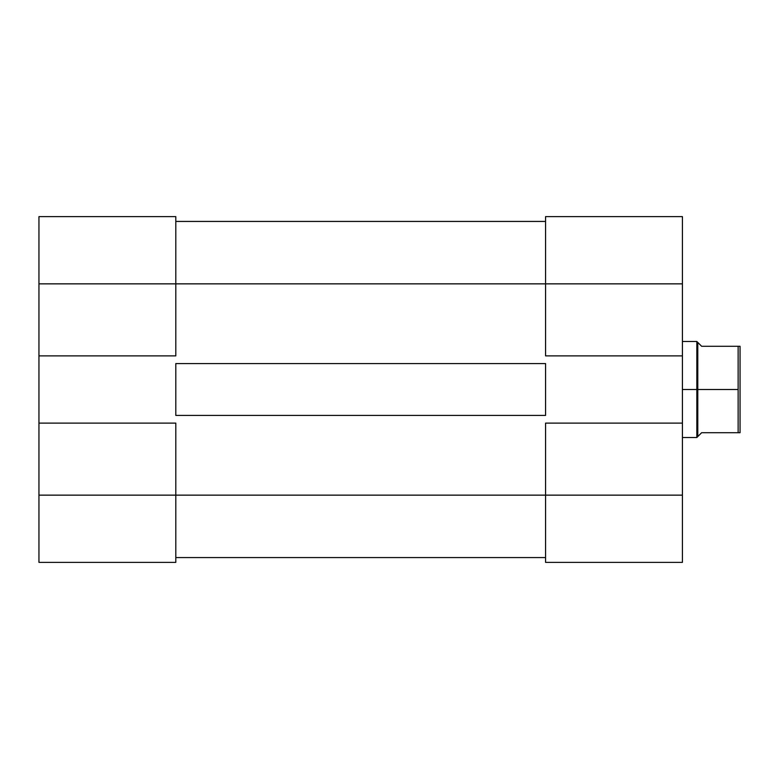 <?xml version="1.0" encoding="UTF-8"?>
<svg xmlns="http://www.w3.org/2000/svg" width="779" height="779" viewBox="0 0 779 779"><rect width="100%" height="100%" fill="white"/><g stroke="black" fill="none" stroke-linecap="round" stroke-linejoin="round"><path stroke-width="1.17" d="M175.811 495.142L38.95 495.142L38.95 423.114L175.811 423.114L175.811 495.142L175.811 423.114L38.95 423.114L38.95 562.37L175.811 562.37L175.811 495.142L38.95 495.142L38.95 562.37L175.811 562.37L175.811 495.142L545.563 495.142L175.811 495.142M175.811 216.63L38.95 216.63L38.95 423.114L38.95 283.858L175.811 283.858L175.811 216.63L38.95 216.63L38.95 283.858L175.811 283.858L175.811 355.886L175.811 216.63M175.811 355.886L38.95 355.886L175.811 355.886M545.563 557.569L175.811 557.569L545.563 557.569M175.811 363.569L545.563 363.569L545.563 415.431L175.811 415.431L175.811 363.569L545.563 363.569L545.563 415.431L175.811 415.431L175.811 363.569M545.563 283.858L175.811 283.858L545.563 283.858L545.563 355.886L682.423 355.886L682.423 283.858L545.563 283.858L545.563 355.886L682.423 355.886L682.423 216.63L545.563 216.63L545.563 283.858L682.423 283.858L682.423 216.63L545.563 216.63L545.563 283.858M545.563 221.431L175.811 221.431L545.563 221.431M682.423 562.37L545.563 562.37L682.423 562.37L682.423 355.886L682.423 423.114L545.563 423.114L545.563 562.37L545.563 495.142L682.423 495.142L682.423 423.114L545.563 423.114L545.563 495.142L682.423 495.142L682.423 562.37M696.835 389.5L682.423 389.5L696.835 389.5L696.835 437.525L696.835 389.5L697.789 389.5L696.835 389.5L696.835 341.475L696.835 389.5M682.423 341.475L696.835 341.475L697.789 342.439L697.789 389.5L738.132 389.5L738.132 346.285L740.05 346.285L740.05 432.715L738.132 432.715L738.132 389.5L738.132 432.715L701.636 432.715L697.789 436.561L697.789 389.5L738.132 389.5L738.132 346.285L701.636 346.285L697.789 342.439L697.789 436.561L701.636 432.715L740.05 432.715L740.05 346.285L701.636 346.285L698.763 343.412M697.789 436.561L696.835 437.525L682.423 437.525"/></g></svg>
